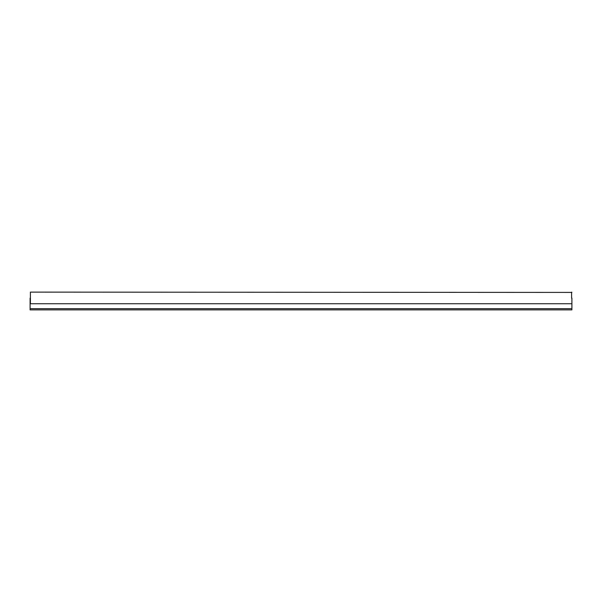 <?xml version="1.0" encoding="UTF-8"?>
<svg xmlns="http://www.w3.org/2000/svg" width="602" height="602" viewBox="0 0 602 602"><rect width="100%" height="100%" fill="white"/><g stroke="black" fill="none" stroke-linecap="round" stroke-linejoin="round"><path stroke-width="0.9" d="M571.9 308.675L571.9 303.739L30.1 303.739L30.1 309.88L571.9 309.88L571.9 308.675L30.1 308.675M571.599 298.14L571.599 292.12L571.599 298.14M571.9 298.14L571.9 303.859L571.9 298.14M30.401 303.739L30.401 292.12L571.9 292.421M30.1 298.14L30.1 303.859L30.1 298.14"/></g></svg>

